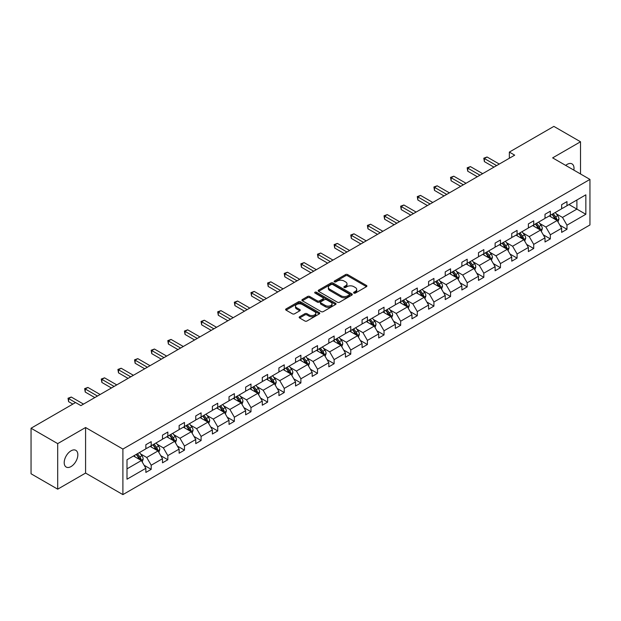 <?xml version="1.0" encoding="UTF-8"?>
<svg xmlns="http://www.w3.org/2000/svg" width="621" height="621" viewBox="0 0 621 621"><rect width="100%" height="100%" fill="white"/><g stroke="black" fill="none" stroke-linecap="round" stroke-linejoin="round"><path stroke-width="0.93" d="M353.892 293.081A1.032 0.598 0 0 0 355.359 293.081L366.475 286.661A1.483 0.854 0 0 0 366.91 286.064A1.483 0.854 0 0 0 366.475 285.458L347.644 274.583A1.483 0.854 0 0 0 345.548 274.583L334.432 281.002A1.032 0.598 0 0 0 334.129 281.422A1.032 0.598 0 0 0 334.432 281.849A1.032 0.598 0 0 0 335.891 281.849L337.335 281.018A4.735 2.732 0 0 1 344.034 281.018L345.602 281.918A4.735 2.732 0 0 1 346.984 283.851A4.735 2.732 0 0 1 345.602 285.792L344.158 286.623A1.032 0.598 0 0 0 343.855 287.042A1.032 0.598 0 0 0 344.158 287.461A1.032 0.598 0 0 0 345.625 287.461L347.069 286.63A4.735 2.732 0 0 1 353.76 286.63L355.328 287.539A4.735 2.732 0 0 1 356.718 289.471A4.735 2.732 0 0 1 355.328 291.404L353.892 292.235A1.032 0.598 0 0 0 353.59 292.662A1.032 0.598 0 0 0 353.892 293.081L353.892 292.235M71.027 466.573A9.649 5.573 120 0 0 77.33 458.073A9.649 5.573 120 0 0 75.855 450.341A9.649 5.573 120 0 0 71.027 450.823A9.649 5.573 120 0 0 64.724 459.323A9.649 5.573 120 0 0 66.206 467.054A9.649 5.573 120 0 0 71.027 466.573M573.851 170.115A9.649 5.573 120 0 0 572.011 163.89A9.649 5.573 120 0 0 567.19 164.363A9.649 5.573 120 0 0 565.7 165.411M299.609 316.749A1.483 0.854 0 0 0 299.175 317.354A1.483 0.854 0 0 0 299.609 317.96L304.895 321.01A1.483 0.854 0 0 0 306.984 321.01L319.334 313.884A1.483 0.854 0 0 0 319.768 313.279A1.483 0.854 0 0 0 319.334 312.673L300.502 301.798A1.483 0.854 0 0 0 298.406 301.798L286.056 308.924A1.483 0.854 0 0 0 285.621 309.53A1.483 0.854 0 0 0 286.056 310.135L292.444 313.822A1.483 0.854 0 0 0 294.533 313.822L299.819 310.772A1.483 0.854 0 0 0 300.254 310.166A1.483 0.854 0 0 0 299.819 309.561L296.652 307.737A3.959 2.282 0 0 1 295.495 306.122A3.959 2.282 0 0 1 297.94 304.003A3.959 2.282 0 0 1 302.248 304.5L314.653 311.664A3.959 2.282 0 0 1 315.81 313.279A3.959 2.282 0 0 1 313.364 315.39A3.959 2.282 0 0 1 309.056 314.894L306.984 313.698A1.483 0.854 0 0 0 304.895 313.698L299.609 316.749L299.609 317.96M85.582 427.52L57.699 443.619L31.05 428.234L31.05 473.776L57.699 489.169L85.582 473.07L122.896 494.611L122.896 449.068L85.582 427.52L85.582 473.07M580.519 173.965L580.519 141.774L552.636 157.874L589.95 179.415L122.896 449.068M580.519 141.774L553.862 126.389L509.352 152.083L509.352 158.239M31.05 428.234L75.56 402.532L80.893 405.614L514.685 155.165L509.352 152.083M337.436 302.217A1.483 0.854 0 0 0 339.532 302.217L351.882 295.091A1.483 0.854 0 0 0 352.309 294.486A1.483 0.854 0 0 0 351.882 293.88L333.042 283.005A1.483 0.854 0 0 0 330.946 283.005L318.604 290.139A1.483 0.854 0 0 0 318.169 290.744A1.483 0.854 0 0 0 318.604 291.35L337.436 302.217M315.406 293.306A1.032 0.598 0 0 1 316.454 293.454L316.454 292.219L335.604 303.281A1.483 0.854 0 0 1 336.039 303.886A1.483 0.854 0 0 1 335.604 304.484L323.262 311.618A1.483 0.854 0 0 1 321.166 311.618L302.326 300.743L302.326 299.532A1.483 0.854 0 0 0 301.899 300.137A1.483 0.854 0 0 0 302.326 300.743M302.326 299.532L307.612 296.481A1.483 0.854 0 0 1 309.708 296.481L317.347 300.89A1.483 0.854 0 0 0 319.442 300.89L322.943 298.872A1.483 0.854 0 0 0 323.378 298.266A1.483 0.854 0 0 0 322.943 297.661L314.994 293.065A1.032 0.598 0 0 1 314.692 292.646A1.032 0.598 0 0 1 315.328 292.095A1.032 0.598 0 0 1 316.454 292.219M57.699 443.619L57.699 489.169M127.002 459.742L145.865 448.851L145.865 444.729L151.198 441.647L151.198 445.769L162.5 439.249L162.5 435.127L167.833 432.045L167.833 436.167L179.127 429.647L179.127 425.525L184.46 422.443L184.46 426.565L195.762 420.044L195.762 415.923L201.095 412.841L201.095 416.97L212.39 410.442L212.39 406.32L217.723 403.239L217.723 407.368L229.025 400.84L229.025 396.718L234.358 393.636L234.358 397.766L245.652 391.238L245.652 387.116L250.985 384.034L250.985 388.164L262.287 381.636L262.287 377.514L267.62 374.432L267.62 378.562L278.914 372.033L278.914 367.911L284.247 364.83L284.247 368.959L295.549 362.431L295.549 358.309L300.882 355.235L300.882 359.357L312.177 352.829L312.177 348.707L317.51 345.633L317.51 349.755L328.812 343.227L328.812 339.105L334.137 336.031L334.137 340.153L345.439 333.624L345.439 329.503L350.772 326.429L350.772 330.551L362.074 324.022L362.074 319.9L367.399 316.826L367.399 320.948L378.701 314.42L378.701 310.298L384.034 307.224L384.034 311.346L395.336 304.826L395.336 300.696L400.661 297.622L400.661 301.744L411.964 295.223L411.964 291.094L417.296 288.02L417.296 292.142L428.599 285.621L428.599 281.492L433.924 278.418L433.924 282.539L445.226 276.019L445.226 271.889L450.559 268.815L450.559 272.937L461.861 266.417L461.861 262.287L467.186 259.213L467.186 263.335L478.488 256.815L478.488 252.685L483.821 249.611L483.821 253.733L495.123 247.212L495.123 243.09L500.448 240.009L500.448 244.131L511.751 237.61L511.751 233.488L517.083 230.407L517.083 234.528L528.386 228.008L528.386 223.886L533.711 220.804L533.711 224.926L545.013 218.406L545.013 214.284L550.346 211.202L550.346 215.324L561.648 208.803L561.648 204.682L566.973 201.6L566.973 205.73L585.844 194.831L585.844 214.284L566.973 225.175L566.973 229.296L561.648 232.378L561.648 228.256L550.346 234.777L550.346 238.899L545.013 241.98L545.013 237.859L533.711 244.379L533.711 248.501L528.386 251.583L528.386 247.461L517.083 253.981L517.083 258.103L511.751 261.185L511.751 257.055L500.448 263.583L500.448 267.705L495.123 270.787L495.123 266.657L483.821 273.186L483.821 277.308L478.488 280.389L478.488 276.26L467.186 282.788L467.186 286.91L461.861 289.991L461.861 285.862L450.559 292.39L450.559 296.512L445.226 299.594L445.226 295.464L433.924 301.992L433.924 306.114L428.599 309.196L428.599 305.066L417.296 311.595L417.296 315.716L411.964 318.79L411.964 314.668L400.661 321.197L400.661 325.319L395.336 328.393L395.336 324.271L384.034 330.799L384.034 334.921L378.701 337.995L378.701 333.873L367.399 340.401L367.399 344.523L362.074 347.597L362.074 343.475L350.772 350.003L350.772 354.125L345.439 357.199L345.439 353.077L334.137 359.606L334.137 363.727L328.812 366.801L328.812 362.68L317.51 369.2L317.51 373.33L312.177 376.404L312.177 372.282L300.882 378.802L300.882 382.932L295.549 386.006L295.549 381.884L284.247 388.404L284.247 392.534L278.914 395.608L278.914 391.486L267.62 398.007L267.62 402.136L262.287 405.21L262.287 401.088L250.985 407.609L250.985 411.739L245.652 414.812L245.652 410.691L234.358 417.211L234.358 421.341L229.025 424.415L229.025 420.293L217.723 426.813L217.723 430.935L212.39 434.017L212.39 429.895L201.095 436.416L201.095 440.537L195.762 443.619L195.762 439.497L184.46 446.018L184.46 450.14L179.127 453.221L179.127 449.099L167.833 455.62L167.833 459.742L162.5 462.824L162.5 458.702L151.198 465.222L151.198 469.344L145.865 472.426L145.865 468.296L127.002 479.195L127.002 459.742M122.896 494.611L589.95 224.957L589.95 179.415M150.135 446.39L158.021 450.939L146.719 457.467L140.548 453.904M146.719 457.467L151.198 465.222M158.021 450.939L162.5 458.702M145.865 447.865L146.719 448.354L151.198 445.769M166.762 436.788L174.656 441.345L163.354 447.865L157.183 444.302M163.354 447.865L167.833 455.62M174.656 441.345L179.127 449.099M162.5 438.263L163.354 438.752L167.833 436.167M183.397 427.186L191.284 431.742L179.981 438.263L173.81 434.7M179.981 438.263L184.46 446.018M191.284 431.742L195.762 439.497M179.127 428.661L179.981 429.158L184.46 426.565M200.024 417.584L207.919 422.14L196.616 428.661L190.445 425.098M196.616 428.661L201.095 436.416M207.919 422.14L212.39 429.895M195.762 419.059L196.616 419.555L201.095 416.97M216.659 407.981L224.546 412.538L213.244 419.059L207.072 415.496M213.244 419.059L217.723 426.813M224.546 412.538L229.025 420.293M212.39 409.456L213.244 409.953L217.723 407.368M233.286 398.379L241.181 402.936L229.879 409.456L223.707 405.893M229.879 409.456L234.358 417.211M241.181 402.936L245.652 410.691M229.025 399.854L229.879 400.351L234.358 397.766M249.921 388.777L257.808 393.334L246.506 399.854L240.335 396.291M246.506 399.854L250.985 407.609M257.808 393.334L262.287 401.088M245.652 390.252L246.506 390.749L250.985 388.164M266.549 379.175L274.443 383.731L263.141 390.252L256.97 386.689M263.141 390.252L267.62 398.007M274.443 383.731L278.914 391.486M262.287 380.65L263.141 381.147L267.62 378.562M283.184 369.573L291.07 374.129L279.768 380.65L273.597 377.087M279.768 380.65L284.247 388.404M291.07 374.129L295.549 381.884M278.914 371.048L279.768 371.544L284.247 368.959M299.811 359.97L307.698 364.527L296.403 371.048L290.232 367.485M296.403 371.048L300.882 378.802M307.698 364.527L312.177 372.282M295.549 361.445L296.403 361.942L300.882 359.357M316.446 350.368L324.333 354.925L313.031 361.445L306.859 357.882M313.031 361.445L317.51 369.2M324.333 354.925L328.812 362.68M312.177 351.843L313.031 352.34L317.51 349.755M333.073 340.766L340.96 345.323L329.666 351.843L323.494 348.288M329.666 351.843L334.137 359.606M340.96 345.323L345.439 353.077M328.812 342.241L329.666 342.738L334.137 340.153M349.708 331.164L357.595 335.72L346.293 342.241L340.122 338.686M346.293 342.241L350.772 350.003M357.595 335.72L362.074 343.475M345.439 332.646L346.293 333.135L350.772 330.551M366.336 321.562L374.222 326.118L362.928 332.646L356.757 329.083M362.928 332.646L367.399 340.401M374.222 326.118L378.701 333.873M362.074 323.044L362.928 323.533L367.399 320.948M382.971 311.959L390.857 316.516L379.555 323.044L373.384 319.481M379.555 323.044L384.034 330.799M390.857 316.516L395.336 324.271M378.701 313.442L379.555 313.931L384.034 311.346M399.598 302.357L407.485 306.914L396.19 313.442L390.019 309.879M396.19 313.442L400.661 321.197M407.485 306.914L411.964 314.668M395.336 303.84L396.19 304.329L400.661 301.744M416.233 292.755L424.12 297.312L412.818 303.84L406.646 300.277M412.818 303.84L417.296 311.595M424.12 297.312L428.599 305.066M411.964 294.238L412.818 294.727L417.296 292.142M432.86 283.153L440.747 287.709L429.453 294.238L423.281 290.675M429.453 294.238L433.924 301.992M440.747 287.709L445.226 295.464M428.599 284.635L429.453 285.124L433.924 282.539M449.495 273.55L457.382 278.107L446.08 284.635L439.909 281.072M446.08 284.635L450.559 292.39M457.382 278.107L461.861 285.862M445.226 275.033L446.08 275.522L450.559 272.937M466.123 263.956L474.009 268.505L462.715 275.033L456.544 271.47M462.715 275.033L467.186 282.788M474.009 268.505L478.488 276.26M461.861 265.431L462.715 265.92L467.186 263.335M482.758 254.354L490.644 258.903L479.342 265.431L473.171 261.868M479.342 265.431L483.821 273.186M490.644 258.903L495.123 266.657M478.488 255.829L479.342 256.318L483.821 253.733M499.385 244.752L507.272 249.3L495.977 255.829L489.806 252.266M495.977 255.829L500.448 263.583M507.272 249.3L511.751 257.055M495.123 246.226L495.977 246.716L500.448 244.131M516.02 235.149L523.907 239.698L512.604 246.226L506.433 242.664M512.604 246.226L517.083 253.981M523.907 239.698L528.386 247.461M511.751 236.624L512.604 237.113L517.083 234.528M532.647 225.547L540.534 230.096L529.239 236.624L523.068 233.061M529.239 236.624L533.711 244.379M540.534 230.096L545.013 237.859M528.386 227.022L529.239 227.511L533.711 224.926M549.274 215.945L557.169 220.502L545.867 227.022L539.696 223.459M545.867 227.022L550.346 234.777M557.169 220.502L561.648 228.256M545.013 217.42L545.867 217.909L550.346 215.324M568.999 204.557L576.893 209.114L562.502 217.42L556.331 213.857M562.502 217.42L566.973 225.175M585.844 214.284L576.893 209.114L576.893 200.001L585.844 194.831M561.648 207.818L562.502 208.314L566.973 205.73M127.002 468.855L141.394 460.541L133.499 455.993M141.394 460.541L145.865 468.296M559.886 225.206L566.973 229.296M543.259 234.808L550.346 238.899M526.624 244.41L533.711 248.501M509.996 254.012L517.083 258.103M493.361 263.615L500.448 267.705M476.734 273.217L483.821 277.308M460.099 282.819L467.186 286.91M443.472 292.421L450.559 296.512M426.837 302.023L433.924 306.114M410.209 311.626L417.296 315.716M393.574 321.228L400.661 325.319M376.947 330.83L384.034 334.921M360.312 340.432L367.399 344.523M343.685 350.034L350.772 354.125M327.05 359.637L334.137 363.727M310.422 369.231L317.51 373.33M293.787 378.833L300.882 382.932M277.16 388.435L284.247 392.534M260.525 398.038L267.62 402.136M243.898 407.64L250.985 411.739M227.263 417.242L234.358 421.341M210.635 426.844L217.723 430.935M194 436.447L201.095 440.537M177.373 446.049L184.46 450.14M160.738 455.651L167.833 459.742M144.111 465.253L151.198 469.344M354.304 293.228L355.328 292.638A4.735 2.732 0 0 0 356.718 290.706L356.718 289.471M346.984 283.851L346.984 285.086A4.735 2.732 0 0 1 345.602 287.018L344.577 287.608M366.475 285.458L366.475 286.661L347.644 275.809A1.483 0.854 0 0 0 345.548 275.809L334.843 281.996M351.882 293.88L351.882 295.091L333.042 284.239A1.483 0.854 0 0 0 330.946 284.239L318.62 291.358L318.604 290.139M349.266 294.913A1.032 0.598 0 0 0 349.569 294.486A1.032 0.598 0 0 0 349.266 294.067L332.732 284.519A1.032 0.598 0 0 0 331.265 284.519L329.743 285.396A4.735 2.732 0 0 0 328.362 287.329A4.735 2.732 0 0 0 329.743 289.262L341.045 295.79A4.735 2.732 0 0 0 347.744 295.79L349.266 294.913L349.266 296.139A1.032 0.598 0 0 0 349.569 295.72L349.569 294.486M328.362 287.329L328.362 288.563A4.735 2.732 0 0 0 329.743 290.496L329.743 289.262M349.266 296.139L347.744 297.017A4.735 2.732 0 0 1 341.045 297.017L329.743 290.496M302.349 300.75L307.612 297.715L307.612 296.481M323.378 298.266L323.378 299.493A1.483 0.854 0 0 1 322.943 300.098L319.442 302.124A1.483 0.854 0 0 1 317.347 302.124L309.708 297.715A1.483 0.854 0 0 0 307.612 297.715M316.454 293.454L335.588 304.5M325.272 305.47A3.959 2.282 0 0 0 329.588 305.967A3.959 2.282 0 0 0 332.033 303.855A3.959 2.282 0 0 0 330.869 302.233L326.506 299.718A1.483 0.854 0 0 0 324.41 299.718L320.902 301.736A1.483 0.854 0 0 0 320.467 302.342A1.483 0.854 0 0 0 320.902 302.947L325.272 305.47L325.272 306.696A3.959 2.282 0 0 0 329.588 307.193A3.959 2.282 0 0 0 332.033 305.082L332.033 303.855M320.467 302.342L320.467 303.576A1.483 0.854 0 0 0 320.902 304.174L320.902 302.947M325.272 306.696L320.902 304.174M315.81 313.279L315.81 314.505A3.959 2.282 0 0 1 313.364 316.617A3.959 2.282 0 0 1 309.056 316.128L306.984 314.932A1.483 0.854 0 0 0 304.895 314.932L299.632 317.968M295.495 306.122L295.495 307.348A3.959 2.282 0 0 0 296.652 308.963L296.652 307.737M299.796 310.779L296.652 308.963M319.318 313.892L300.502 303.032A1.483 0.854 0 0 0 298.406 303.032L286.079 310.151M557.976 221.899L558.954 219.073A3.998 2.305 -120 0 0 557.681 215.666L555.29 212.475M550.998 216.939L549.958 215.549M556.579 220.16L556.804 219.236A3.998 2.305 -120 0 0 555.655 216.838L553.264 213.64M552.263 214.222L554.895 217.738A2.034 1.172 60 0 1 555.267 218.351L556.804 219.236M551.984 214.377L554.374 217.575A3.998 2.305 60 0 1 555.376 219.461M496.614 165.597L484.388 158.534L487.05 156.997L499.276 164.053M493.951 167.134L484.388 161.615L484.388 158.534L483.798 158.2L487.05 156.997M484.388 161.615L483.798 158.2M541.349 231.501L542.327 228.675A3.998 2.305 -120 0 0 541.054 225.268L538.655 222.077M534.363 226.541L533.33 225.151M539.944 229.762L540.169 228.839A3.998 2.305 -120 0 0 539.028 226.44L536.629 223.242M535.636 223.824L538.267 227.34A2.034 1.172 60 0 1 538.64 227.954L540.169 228.839M535.356 223.979L537.747 227.177A3.998 2.305 60 0 1 538.741 229.064M524.714 241.103L525.7 238.27A3.998 2.305 -120 0 0 524.419 234.87L522.028 231.68M517.735 236.143L516.695 234.754M523.317 239.364L523.542 238.441A3.998 2.305 -120 0 0 522.393 236.042L520.002 232.844M519.001 233.426L521.632 236.943A2.034 1.172 60 0 1 522.005 237.556L523.542 238.441M518.721 233.581L521.12 236.78A3.998 2.305 60 0 1 522.114 238.666M479.979 175.2L467.753 168.136L470.423 166.599L482.649 173.655M477.316 176.737L467.753 171.217L467.753 168.136L467.171 167.802L470.423 166.599M467.753 171.217L467.171 167.802M463.351 184.802L451.125 177.738L453.788 176.201L466.014 183.257M460.689 186.339L451.125 180.82L451.125 177.738L450.535 177.396L453.788 176.201M451.125 180.82L450.535 177.396M508.087 250.705L509.065 247.872A3.998 2.305 -120 0 0 507.792 244.472L505.393 241.282M501.1 245.737L500.068 244.356M506.682 248.967L506.907 248.043A3.998 2.305 -120 0 0 505.766 245.644L503.367 242.446M502.373 243.028L505.005 246.545A2.034 1.172 60 0 1 505.378 247.158L506.907 248.043M502.094 243.184L504.485 246.382A3.998 2.305 60 0 1 505.478 248.268M446.716 194.404L434.49 187.34L437.161 185.803L449.387 192.859M444.054 195.941L434.49 190.422L434.49 187.34L433.908 186.999L437.161 185.803M434.49 190.422L433.908 186.999M491.452 260.308L492.437 257.474A3.998 2.305 -120 0 0 491.157 254.074L488.766 250.876M484.473 255.34L483.433 253.958M490.054 258.561L490.28 257.645A3.998 2.305 -120 0 0 489.131 255.247L486.74 252.048M485.738 252.631L488.37 256.147A2.034 1.172 60 0 1 488.743 256.76L490.28 257.645M485.459 252.786L487.858 255.984A3.998 2.305 60 0 1 488.851 257.87M430.089 203.999L417.863 196.942L420.526 195.405L432.752 202.462M427.427 205.543L417.863 200.016L417.863 196.942L417.273 196.601L420.526 195.405M417.863 200.016L417.273 196.601M474.824 269.91L475.802 267.077A3.998 2.305 -120 0 0 474.529 263.677L472.131 260.478M467.838 264.942L466.806 263.56M473.419 268.163L473.644 267.247A3.998 2.305 -120 0 0 472.503 264.849L470.113 261.651M469.111 262.233L471.743 265.749A2.034 1.172 60 0 1 472.115 266.362L473.644 267.247M468.832 262.388L471.223 265.586A3.998 2.305 60 0 1 472.216 267.472M413.462 213.601L401.228 206.545L403.898 205.008L416.124 212.064M410.792 215.145L401.228 209.619L401.228 206.545L400.646 206.203L403.898 205.008M401.228 209.619L400.646 206.203M458.189 279.512L459.175 276.679A3.998 2.305 -120 0 0 457.894 273.279L455.503 270.081M451.211 274.544L450.171 273.162M456.792 277.766L457.017 276.85A3.998 2.305 -120 0 0 455.868 274.451L453.477 271.253M452.476 271.827L455.108 275.344A2.034 1.172 60 0 1 455.48 275.965L457.017 276.85M452.197 271.99L454.595 275.188A3.998 2.305 60 0 1 455.589 277.075M396.827 223.203L384.601 216.147L387.263 214.61L399.489 221.666M394.164 224.748L384.601 219.221L384.601 216.147L384.011 215.805L387.263 214.61M384.601 219.221L384.011 215.805M441.562 289.114L442.54 286.281A3.998 2.305 -120 0 0 441.267 282.881L438.868 279.683M434.576 284.146L433.543 282.765M440.157 287.368L440.382 286.452A3.998 2.305 -120 0 0 439.241 284.053L436.85 280.855M435.849 281.429L438.48 284.946A2.034 1.172 60 0 1 438.853 285.567L440.382 286.452M435.569 281.592L437.96 284.791A3.998 2.305 60 0 1 438.954 286.677M380.199 232.805L367.966 225.749L370.636 224.212L382.862 231.268M377.529 234.35L367.966 228.823L367.966 225.749L367.384 225.407L370.636 224.212M367.966 228.823L367.384 225.407M424.927 298.717L425.913 295.883A3.998 2.305 -120 0 0 424.632 292.483L422.241 289.285M417.949 293.749L416.908 292.367M423.53 296.97L423.755 296.054A3.998 2.305 -120 0 0 422.606 293.655L420.215 290.457M419.214 291.032L421.845 294.548A2.034 1.172 60 0 1 422.218 295.169L423.755 296.054M418.934 291.195L421.333 294.393A3.998 2.305 60 0 1 422.327 296.279M363.564 242.407L351.339 235.351L354.001 233.814L366.227 240.87M360.902 243.952L351.339 238.425L351.339 235.351L350.749 235.01L354.001 233.814M351.339 238.425L350.749 235.01M408.3 308.319L409.278 305.485A3.998 2.305 -120 0 0 408.005 302.085L405.606 298.887M401.313 303.351L400.281 301.969M406.895 306.572L407.12 305.656A3.998 2.305 -120 0 0 405.979 303.258L403.588 300.059M402.587 300.634L405.218 304.15A2.034 1.172 60 0 1 405.591 304.771L407.12 305.656M402.307 300.797L404.698 303.995A3.998 2.305 60 0 1 405.692 305.881M391.665 317.921L392.651 315.088A3.998 2.305 -120 0 0 391.37 311.688L388.979 308.49M384.686 312.953L383.646 311.571M390.267 316.174L390.493 315.258A3.998 2.305 -120 0 0 389.344 312.852L386.953 309.662M385.952 310.236L388.583 313.752A2.034 1.172 60 0 1 388.956 314.373L390.493 315.258M385.672 310.399L388.071 313.597A3.998 2.305 60 0 1 389.064 315.484M375.037 327.523L376.015 324.69A3.998 2.305 -120 0 0 374.742 321.29L372.352 318.092M368.059 322.555L367.019 321.173M373.632 325.777L373.858 324.861A3.998 2.305 -120 0 0 372.716 322.454L370.326 319.264M369.324 319.838L371.956 323.355A2.034 1.172 60 0 1 372.328 323.976L373.858 324.861M369.045 320.001L371.436 323.199A3.998 2.305 60 0 1 372.429 325.086M358.402 337.125L359.388 334.292A3.998 2.305 -120 0 0 358.107 330.892L355.717 327.694M351.424 332.157L350.384 330.776M357.005 335.379L357.23 334.463A3.998 2.305 -120 0 0 356.081 332.056L353.691 328.866M352.689 329.44L355.321 332.957A2.034 1.172 60 0 1 355.693 333.578L357.23 334.463M352.41 329.604L354.808 332.802A3.998 2.305 60 0 1 355.802 334.688M341.775 346.728L342.753 343.894A3.998 2.305 -120 0 0 341.48 340.494L339.089 337.296M334.797 341.76L333.756 340.378M340.37 344.981L340.595 344.065A3.998 2.305 -120 0 0 339.454 341.659L337.063 338.468M336.062 339.043L338.693 342.559A2.034 1.172 60 0 1 339.066 343.18L340.595 344.065M335.782 339.206L338.173 342.396A3.998 2.305 60 0 1 339.167 344.29M325.14 356.33L326.126 353.496A3.998 2.305 -120 0 0 324.845 350.097L322.454 346.898M318.162 351.362L317.121 349.972M323.743 354.583L323.968 353.667A3.998 2.305 -120 0 0 322.819 351.261L320.428 348.07M319.427 348.645L322.066 352.161A2.034 1.172 60 0 1 322.431 352.782L323.968 353.667M319.147 348.808L321.546 351.998A3.998 2.305 60 0 1 322.54 353.885M308.513 365.932L309.491 363.099A3.998 2.305 -120 0 0 308.218 359.699L305.827 356.501M301.534 360.964L300.494 359.575M307.108 364.185L307.333 363.269A3.998 2.305 -120 0 0 306.192 360.863L303.801 357.673M302.8 358.247L305.431 361.764A2.034 1.172 60 0 1 305.804 362.385L307.333 363.269M302.52 358.41L304.911 361.601A3.998 2.305 60 0 1 305.905 363.487M291.878 375.534L292.864 372.701A3.998 2.305 -120 0 0 291.583 369.301L289.192 366.103M284.899 370.566L283.859 369.177M290.481 373.788L290.706 372.872A3.998 2.305 -120 0 0 289.557 370.465L287.166 367.275M286.165 367.849L288.804 371.366A2.034 1.172 60 0 1 289.169 371.987L290.706 372.872M285.885 368.012L288.284 371.203A3.998 2.305 60 0 1 289.277 373.089M275.25 385.136L276.229 382.303A3.998 2.305 -120 0 0 274.956 378.903L272.565 375.705M268.272 380.168L267.232 378.779M273.853 383.39L274.071 382.474A3.998 2.305 -120 0 0 272.93 380.068L270.539 376.877M269.537 377.452L272.169 380.968A2.034 1.172 60 0 1 272.541 381.589L274.071 382.474M269.258 377.615L271.649 380.805A3.998 2.305 60 0 1 272.642 382.691M258.615 394.739L259.601 391.905A3.998 2.305 -120 0 0 258.32 388.498L255.93 385.307M251.637 389.771L250.597 388.381M257.218 392.992L257.443 392.076A3.998 2.305 -120 0 0 256.294 389.67L253.904 386.479M252.902 387.054L255.541 390.57A2.034 1.172 60 0 1 255.906 391.191L257.443 392.076M252.623 387.217L255.021 390.407A3.998 2.305 60 0 1 256.015 392.293M346.937 252.01L334.703 244.953L337.374 243.416L349.6 250.473M344.267 253.547L334.703 248.027L334.703 244.953L334.121 244.612L337.374 243.416M334.703 248.027L334.121 244.612M330.302 261.612L318.076 254.556L320.739 253.011L332.965 260.075M327.64 263.149L318.076 257.63L318.076 254.556L317.486 254.214L320.739 253.011M318.076 257.63L317.486 254.214M313.675 271.214L301.441 264.158L304.111 262.613L316.337 269.677M311.005 272.751L301.441 267.232L301.441 264.158L300.859 263.816L304.111 262.613M301.441 267.232L300.859 263.816M297.04 280.816L284.814 273.76L287.476 272.215L299.702 279.279M294.377 282.353L284.814 276.834L284.814 273.76L284.224 273.419L287.476 272.215M284.814 276.834L284.224 273.419M280.413 290.418L268.179 283.362L270.849 281.818L283.075 288.881M277.742 291.955L268.179 286.436L268.179 283.362L267.597 283.021L270.849 281.818M268.179 286.436L267.597 283.021M263.778 300.021L251.552 292.965L254.214 291.42L266.44 298.484M261.115 301.558L251.552 296.038L251.552 292.965L250.962 292.623L254.214 291.42M251.552 296.038L250.962 292.623M247.15 309.623L234.917 302.567L237.587 301.022L249.813 308.086M244.48 311.16L234.917 305.641L234.917 302.567L234.334 302.225L237.587 301.022M234.917 305.641L234.334 302.225M230.515 319.225L218.289 312.161L220.952 310.624L233.178 317.688M227.853 320.762L218.289 315.243L218.289 312.161L217.699 311.827L220.952 310.624M218.289 315.243L217.699 311.827M213.888 328.827L201.654 321.763L204.325 320.226L216.55 327.29M211.218 330.364L201.654 324.845L201.654 321.763L201.072 321.43L204.325 320.226M201.654 324.845L201.072 321.43M197.253 338.429L185.027 331.366L187.689 329.829L199.915 336.892M194.59 339.966L185.027 334.447L185.027 331.366L184.437 331.032L187.689 329.829M185.027 334.447L184.437 331.032M241.988 404.333L242.966 401.508A3.998 2.305 -120 0 0 241.693 398.1L239.302 394.909M235.01 399.373L233.97 397.983M240.591 402.594L240.808 401.678A3.998 2.305 -120 0 0 239.667 399.272L237.276 396.074M236.275 396.656L238.906 400.172A2.034 1.172 60 0 1 239.279 400.793L240.808 401.678M235.996 396.819L238.386 400.009A3.998 2.305 60 0 1 239.38 401.896M180.626 348.032L168.392 340.968L171.062 339.431L183.288 346.495M177.955 349.569L168.392 344.05L168.392 340.968L167.81 340.634L171.062 339.431M168.392 344.05L167.81 340.634M225.353 413.935L226.339 411.11A3.998 2.305 -120 0 0 225.058 407.702L222.667 404.512M218.375 408.975L217.334 407.586M223.956 412.197L224.181 411.281A3.998 2.305 -120 0 0 223.04 408.874L220.641 405.676M219.64 406.258L222.279 409.775A2.034 1.172 60 0 1 222.644 410.396L224.181 411.281M219.36 406.421L221.759 409.612A3.998 2.305 60 0 1 222.753 411.498M163.991 357.634L151.765 350.57L154.427 349.033L166.661 356.097M161.328 359.171L151.765 353.652L151.765 350.57L151.175 350.236L154.427 349.033M151.765 353.652L151.175 350.236M208.726 423.538L209.704 420.712A3.998 2.305 -120 0 0 208.431 417.304L206.04 414.114M201.747 418.577L200.707 417.188M207.329 421.799L207.546 420.883A3.998 2.305 -120 0 0 206.405 418.476L204.014 415.278M203.013 415.86L205.644 419.377A2.034 1.172 60 0 1 206.017 419.99L207.546 420.883M202.733 416.023L205.124 419.214A3.998 2.305 60 0 1 206.118 421.1M147.363 367.236L135.13 360.172L137.8 358.635L150.026 365.691M144.693 368.773L135.13 363.254L135.13 360.172L134.547 359.838L137.8 358.635M135.13 363.254L134.547 359.838M192.091 433.14L193.077 430.314A3.998 2.305 -120 0 0 191.796 426.906L189.405 423.716M185.112 428.18L184.072 426.79M190.694 431.401L190.919 430.485A3.998 2.305 -120 0 0 189.778 428.079L187.379 424.88M186.378 425.463L189.017 428.979A2.034 1.172 60 0 1 189.382 429.592L190.919 430.485M186.098 425.618L188.497 428.816A3.998 2.305 60 0 1 189.49 430.702M130.728 376.838L118.502 369.774L121.165 368.237L133.399 375.294M128.066 378.375L118.502 372.856L118.502 369.774L117.912 369.441L121.165 368.237M118.502 372.856L117.912 369.441M175.464 442.742L176.442 439.916A3.998 2.305 -120 0 0 175.169 436.509L172.778 433.318M168.485 437.782L167.445 436.392M174.066 441.003L174.284 440.079A3.998 2.305 -120 0 0 173.143 437.681L170.752 434.483M169.75 435.065L172.382 438.581A2.034 1.172 60 0 1 172.754 439.194L174.284 440.079M169.471 435.22L171.862 438.418A3.998 2.305 60 0 1 172.855 440.305M114.101 386.441L101.867 379.377L104.538 377.84L116.764 384.896M111.431 387.978L101.867 382.458L101.867 379.377L101.285 379.043L104.538 377.84M101.867 382.458L101.285 379.043M158.829 452.344L159.814 449.511A3.998 2.305 -120 0 0 158.541 446.111L156.143 442.92M151.85 447.384L150.81 445.994M157.431 450.605L157.656 449.682A3.998 2.305 -120 0 0 156.515 447.283L154.117 444.085M153.115 444.667L155.755 448.183A2.034 1.172 60 0 1 156.119 448.797L157.656 449.682M152.836 444.822L155.234 448.02A3.998 2.305 60 0 1 156.228 449.907M97.466 396.043L85.24 388.979L87.903 387.442L100.136 394.498M94.803 397.58L85.24 392.061L85.24 388.979L84.65 388.637L87.903 387.442M85.24 392.061L84.65 388.637M142.201 461.946L143.179 459.113A3.998 2.305 -120 0 0 141.906 455.713L139.515 452.523M135.223 456.978L134.183 455.597M140.804 460.208L141.021 459.284A3.998 2.305 -120 0 0 139.88 456.885L137.489 453.687M136.488 454.269L139.12 457.786A2.034 1.172 60 0 1 139.492 458.399L141.021 459.284M136.209 454.425L138.599 457.623A3.998 2.305 60 0 1 139.601 459.509M75.506 402.563L68.605 398.581L71.275 397.044L83.501 404.1M72.843 404.1L68.605 401.663L68.605 398.581L68.023 398.24L71.275 397.044M68.605 401.663L68.023 398.24M355.328 292.638L355.328 291.404M344.158 287.461L344.158 286.623M345.602 287.018L345.602 285.792M334.432 281.849L334.432 281.002M345.548 275.809L345.548 274.583M347.644 275.809L347.644 274.583M330.946 284.239L330.946 283.005M333.042 284.239L333.042 283.005M341.045 297.017L341.045 295.79M347.744 297.017L347.744 295.79M309.708 297.715L309.708 296.481M317.347 302.124L317.347 300.89M319.442 302.124L319.442 300.89M322.943 300.098L322.943 298.872M335.604 304.484L335.604 303.281M304.895 314.932L304.895 313.698M306.984 314.932L306.984 313.698M309.056 316.128L309.056 314.894M299.819 310.772L299.819 309.561M286.056 310.135L286.056 308.924M298.406 303.032L298.406 301.798M300.502 303.032L300.502 301.798M319.334 313.884L319.334 312.673M556.882 220.331L558.931 219.151M555.655 216.838L557.681 215.666M553.241 218.235L554.374 217.575M540.247 229.933L542.304 228.745M539.028 226.44L541.054 225.268M536.614 227.837L537.747 227.177M523.619 239.535L525.669 238.348M522.393 236.042L524.419 234.87M519.979 237.432L521.12 236.78M506.984 249.137L509.041 247.95M505.766 245.644L507.792 244.472M503.352 247.034L504.485 246.382M490.357 258.74L492.406 257.552M489.131 255.247L491.157 254.074M486.717 256.636L487.858 255.984M473.722 268.342L475.779 267.154M472.503 264.849L474.529 263.677M470.089 266.238L471.223 265.586M457.095 277.944L459.144 276.756M455.868 274.451L457.894 273.279M453.454 275.84L454.595 275.188M440.46 287.546L442.517 286.359M439.241 284.053L441.267 282.881M436.827 285.443L437.96 284.791M423.832 297.149L425.882 295.961M422.606 293.655L424.632 292.483M420.192 295.045L421.333 294.393M407.197 306.751L409.255 305.563M405.979 303.258L408.005 302.085M403.565 304.647L404.698 303.995M390.57 316.353L392.619 315.165M389.344 312.852L391.37 311.688M386.93 314.249L388.071 313.597M373.935 325.955L375.992 324.767M372.716 322.454L374.742 321.29M370.302 323.851L371.436 323.199M357.308 335.557L359.357 334.37M356.081 332.056L358.107 330.892M353.667 333.454L354.808 332.802M340.673 345.16L342.73 343.972M339.454 341.659L341.48 340.494M337.04 343.056L338.173 342.396M324.046 354.762L326.095 353.574M322.819 351.261L324.845 350.097M320.405 352.658L321.546 351.998M307.411 364.356L309.468 363.176M306.192 360.863L308.218 359.699M303.778 362.26L304.911 361.601M290.783 373.958L292.833 372.779M289.557 370.465L291.583 369.301M287.143 371.863L288.284 371.203M274.148 383.561L276.205 382.381M272.93 380.068L274.956 378.903M270.515 381.465L271.649 380.805M257.521 393.163L259.57 391.983M256.294 389.67L258.32 388.498M253.88 391.067L255.021 390.407M240.886 402.765L242.943 401.585M239.667 399.272L241.693 398.1M237.253 400.669L238.386 400.009M224.259 412.367L226.308 411.187M223.04 408.874L225.058 407.702M220.618 410.271L221.759 409.612M207.624 421.97L209.681 420.79M206.405 418.476L208.431 417.304M203.991 419.874L205.124 419.214M190.996 431.572L193.046 430.392M189.778 428.079L191.796 426.906M187.356 429.476L188.497 428.816M174.361 441.174L176.418 439.986M173.143 437.681L175.169 436.509M170.728 439.078L171.862 438.418M157.734 450.776L159.783 449.588M156.515 447.283L158.541 446.111M154.093 448.673L155.234 448.02M141.107 460.378L143.156 459.191M139.88 456.885L141.906 455.713M137.466 458.275L138.599 457.623"/></g></svg>
